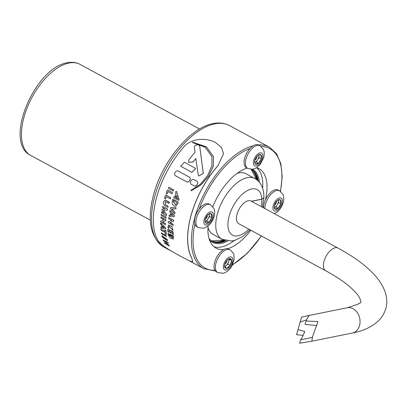 <?xml version="1.0" encoding="UTF-8"?>
<svg xmlns="http://www.w3.org/2000/svg" width="406" height="406" viewBox="0 0 406 406"><rect width="100%" height="100%" fill="white"/><g stroke="black" fill="none" stroke-linecap="round" stroke-linejoin="round"><path stroke-width="0.61" d="M247.087 168.094A45.162 23.096 118.4 0 0 212.81 206.73M208.065 226.025A45.162 23.096 118.4 0 0 215.997 248.112A45.162 23.096 118.4 0 0 223.752 249.528M213.982 246.741A45.162 23.096 118.4 0 0 221.422 246.929A45.162 23.096 118.4 0 0 234.394 240.479M227.685 248.736A45.162 23.096 118.4 0 0 250.822 230.253M263.083 207.578A45.162 23.096 118.4 0 0 263.667 205.888M265.377 199.96A45.162 23.096 118.4 0 0 258.962 168.657A45.162 23.096 118.4 0 0 256.648 167.708M262.641 188.232A45.162 23.096 118.4 0 0 256.709 167.724M251.395 201.259L261.794 199.158L263.91 197.605C263.93 188.267 260.88 181.893 254.765 178.488A34.52 17.651 -61.6 0 0 217.621 213.038A34.52 17.651 -61.6 0 0 221.925 239.22L213.226 234.516A34.52 17.651 -61.6 0 1 207.973 227.416M237.246 173.276A34.52 17.651 -61.6 0 1 246.066 173.788L254.765 178.488M262.423 207.222L263.905 197.712L261.799 199.255L251.527 201.33M211.856 241.149A41.021 20.975 118.4 0 0 220.199 241.935A41.021 20.975 118.4 0 0 224.828 240.423M211.937 241.2A41.021 20.975 118.4 0 0 220.372 242.032A41.021 20.975 118.4 0 0 225.061 240.494M257.546 180.416A41.021 20.975 118.4 0 0 251.456 169.363M257.363 180.259A41.021 20.975 118.4 0 0 251.421 169.363M274.167 207.096L274.857 208.978L278.064 208.329L280.881 203.812L280.485 199.95A5.349 2.735 118.4 0 0 278.283 199.904A5.349 2.735 118.4 0 0 277.273 200.594A5.349 2.735 118.4 0 0 274.461 205.111A5.349 2.735 118.4 0 0 274.192 207.471A5.349 2.735 118.4 0 0 274.857 208.978A5.349 2.735 118.4 0 0 278.064 208.329A5.349 2.735 118.4 0 0 280.881 203.812A5.349 2.735 118.4 0 0 280.485 199.95L278.308 199.991L278.587 202.624L275.831 207.04L274.233 207.364A4.532 2.314 118.4 0 0 274.263 207.359A4.532 2.314 118.4 0 0 277.207 204.832A4.532 2.314 118.4 0 0 278.166 202.711A4.532 2.314 118.4 0 0 278.389 200.737A4.532 2.314 118.4 0 0 278.222 200.011M274.431 205.208A2.801 1.436 118.4 0 0 276.374 202.513A2.801 1.436 118.4 0 0 276.522 201.346M263.575 207.847A12.911 6.603 -61.6 0 1 264.27 202.975A12.911 6.603 -61.6 0 1 278.161 190.049L279.531 190.79A12.911 6.603 -61.6 0 0 265.641 203.716A12.911 6.603 -61.6 0 0 264.94 208.588M275.831 207.04L278.064 208.329M278.587 202.624L280.881 203.812M224.625 266.392A4.532 2.314 118.4 0 0 224.701 266.377A4.532 2.314 118.4 0 0 226.218 265.554A4.532 2.314 118.4 0 0 228.603 261.728A4.532 2.314 118.4 0 0 228.639 258.982M225.832 248.751A12.911 6.603 -61.6 0 1 228.598 249.071L229.969 249.812A12.911 6.603 -61.6 0 0 227.198 249.487A12.911 6.603 -61.6 0 0 216.911 260.363A12.911 6.603 -61.6 0 0 217.687 272.522L216.317 271.781A12.911 6.603 -61.6 0 1 215.54 259.622A12.911 6.603 -61.6 0 1 225.832 248.751M229.507 258.642A5.349 2.735 118.4 0 0 228.72 258.926A5.349 2.735 118.4 0 0 226.025 261.626A5.349 2.735 118.4 0 0 224.63 266.463A5.349 2.735 118.4 0 0 224.635 266.488A5.349 2.735 118.4 0 0 226.71 268.32A5.349 2.735 118.4 0 0 230.192 265.341A5.349 2.735 118.4 0 0 231.587 260.5A5.349 2.735 118.4 0 0 229.507 258.642L231.587 260.5L230.192 265.341L226.71 268.32L224.63 266.463M224.868 264.225A2.801 1.436 118.4 0 0 226.959 260.363M224.807 266.762L227.918 264.093L229.288 259.363L228.786 258.916M224.518 267.011L226.71 268.32M227.918 264.093L230.192 265.341M229.288 259.363L231.587 260.5M209.237 213.947L209.506 216.581L206.75 220.996L205.152 221.321A4.532 2.314 118.4 0 0 205.182 221.316A4.532 2.314 118.4 0 0 208.126 218.788A4.532 2.314 118.4 0 0 209.085 216.667A4.532 2.314 118.4 0 0 209.313 214.693A4.532 2.314 118.4 0 0 209.141 213.972M205.35 219.164A2.801 1.436 118.4 0 0 207.293 216.469A2.801 1.436 118.4 0 0 207.441 215.302M195.19 216.931A12.911 6.603 -61.6 0 1 209.08 204.01L210.45 204.751A12.911 6.603 -61.6 0 0 196.56 217.672A12.911 6.603 -61.6 0 0 198.169 227.461L196.798 226.721A12.911 6.603 -61.6 0 1 195.19 216.931M205.38 219.067A5.349 2.735 118.4 0 0 205.111 221.427A5.349 2.735 118.4 0 0 205.776 222.935A5.349 2.735 118.4 0 0 208.988 222.285A5.349 2.735 118.4 0 0 211.8 217.773A5.349 2.735 118.4 0 0 211.404 213.906A5.349 2.735 118.4 0 0 209.202 213.866A5.349 2.735 118.4 0 0 208.192 214.556A5.349 2.735 118.4 0 0 205.38 219.067M205.091 221.052L205.776 222.935L208.988 222.285L211.8 217.773L211.404 213.906L209.227 213.952M206.75 220.996L208.988 222.285M209.506 216.581L211.8 217.773M254.648 162.03L255.333 163.917L258.546 163.268L261.362 158.751L260.967 154.884A5.349 2.735 118.4 0 0 258.764 154.843A5.349 2.735 118.4 0 0 257.754 155.534A5.349 2.735 118.4 0 0 254.938 160.05A5.349 2.735 118.4 0 0 254.674 162.41A5.349 2.735 118.4 0 0 255.333 163.917A5.349 2.735 118.4 0 0 258.546 163.268A5.349 2.735 118.4 0 0 261.362 158.751A5.349 2.735 118.4 0 0 260.967 154.884L258.789 154.93L259.064 157.564L256.313 161.979L254.714 162.298A4.532 2.314 118.4 0 0 254.745 162.293A4.532 2.314 118.4 0 0 257.688 159.771A4.532 2.314 118.4 0 0 258.642 157.65A4.532 2.314 118.4 0 0 258.871 155.671A4.532 2.314 118.4 0 0 258.703 154.95M254.912 160.147A2.801 1.436 118.4 0 0 256.856 157.452A2.801 1.436 118.4 0 0 257.003 156.285M247.731 168.444L246.361 167.703A12.911 6.603 -61.6 0 1 244.752 157.914A12.911 6.603 -61.6 0 1 258.642 144.988L260.013 145.729A12.911 6.603 -61.6 0 0 246.117 158.655A12.911 6.603 -61.6 0 0 247.731 168.444L252.649 169.272L256.399 167.861L260.16 164.481L263.661 157.777C265.032 152.133 263.489 149.51 263.403 149.403L260.013 145.729M256.313 161.979L258.546 163.268M259.064 157.564L261.362 158.751M169.398 202.462L168.713 203.269L165.171 201.63L165.272 204.665L167.962 206.116L168.048 207.37L164.988 205.842C162.628 203.442 162.745 201.584 165.328 200.26L169.398 202.462M169.109 203.335L168.713 203.269M164.861 200.27L165.328 200.26M176.087 206.081C174.534 206.344 173.255 205.654 172.245 204L172.245 201.031A69.269 35.423 -61.6 0 1 172.697 199.63L173.083 199.214L173.692 200.168A69.269 35.423 -61.6 0 0 173.24 201.569L175.453 204.807L176.63 203.401A69.269 35.423 -61.6 0 1 176.884 202.604L174.326 201.219L174.397 199.935L177.777 201.67L178.077 202.543A69.269 35.423 -61.6 0 0 177.625 203.944L175.859 206.152M169.206 226.127L168.794 228.289M168.49 225.02L171.997 226.294L172.849 230.486M170.601 207.639L175.808 207.542L176.047 208.836M172.048 208.887L175.022 212.612L174.91 213.703M166.079 243.539L168.967 245.097L169.312 245.787M169.241 245.879L164.861 243.504L164.232 242.722L166.668 242.483L163.654 240.854L163.364 240.093L167.744 242.463L168.323 243.306L165.881 243.554L169.612 245.909M164.227 242.666L166.739 242.402M163.039 239.982L167.815 242.382L168.394 243.224M162.106 235.713L167.439 239.672L167.302 240.707M169.906 210.577L170.515 210.81L174.407 215.566L174.215 216.611M174.138 216.642L169.363 216.616L168.921 215.388L172.849 215.368L171.317 213.515A69.269 35.423 -61.6 0 0 171.114 214.576L170.89 214.952L170.114 214.033A69.269 35.423 -61.6 0 1 170.424 212.434L169.794 211.668L169.87 210.587L170.444 210.836L174.336 215.596L174.362 216.591M168.962 215.373L172.92 215.337M171.114 214.576L171.185 214.546A69.152 35.363 -61.6 0 1 171.368 213.581M171.185 214.546L170.926 214.931M161.192 232.932L165.998 235.328L166.155 236.231M166.084 236.297L161.7 233.927L161.542 233.029L165.927 235.399L166.084 236.297L166.501 236.322M160.73 229.319L164.963 231.395M164.983 229.862L164.866 230.172L165.937 230.649L164.943 230.111M165.866 230.709A69.269 35.423 -61.6 0 0 166.216 234.287L166.293 234.221A69.152 35.363 -61.6 0 1 165.937 230.649M166.293 234.221L166.201 234.511M168.14 221.762L171.916 220.402M168.622 217.611L173.438 220.022L173.626 221.184L169.875 222.534L172.89 224.163L173.2 225.315L168.414 222.884L168.175 221.747L171.845 220.443L168.83 218.814L168.581 217.626L173.362 220.057L173.55 221.224M169.967 222.498L172.966 224.117L173.235 225.284M162.4 221.854L165.384 223.467L165.349 224.523M160.558 221.113L164.131 219.874L161.116 218.245L160.817 217.088L165.597 219.519L165.831 220.661L162.293 221.884L165.313 223.518L165.272 224.574L165.709 224.604M165.272 224.574L160.888 222.204L160.603 221.097L164.207 219.829M160.852 217.068L165.673 219.473L165.902 220.615M161.152 214.475L165.968 216.885L166.191 218.083M160.578 227.37L164.161 227.548M162.456 226.736L162.293 227.096L162.385 226.797L161.385 226.254A69.269 35.423 -61.6 0 1 161.36 224.848L160.649 224.127L160.456 223.183L161.075 223.412L165.465 227.898L165.491 228.811L161.192 228.476L160.735 227.355L164.085 227.604L162.364 225.868A69.269 35.423 -61.6 0 0 162.385 226.797L162.456 226.736A69.152 35.363 -61.6 0 1 162.441 225.944M160.497 223.163L161.146 223.361L165.541 227.842L165.567 228.756M168.901 232.156L168.754 232.501L168.901 232.156A69.152 35.363 -61.6 0 1 168.825 230.562M171.017 231.745A69.152 35.363 -61.6 0 0 171.073 233.008L170.002 232.531A69.269 35.423 -61.6 0 1 169.941 231.166L168.744 230.517A69.269 35.423 -61.6 0 0 168.825 232.212L167.83 231.674A69.269 35.423 -61.6 0 1 167.734 229.476L168.297 229.182L167.81 229.42L168.297 229.182L172.682 231.552L173.113 232.384A69.269 35.423 -61.6 0 0 173.21 234.587L173.169 234.83M173.215 234.81L173.286 234.526A69.152 35.363 -61.6 0 1 173.189 232.328M171.073 233.008L170.956 233.323M169.414 234.034L172.9 235.713L173.443 236.459A69.152 35.363 -61.6 0 0 173.565 237.566L173.286 239.012M168.094 233.313L167.988 233.617L169.058 234.089L168.064 233.551M168.982 234.155A69.269 35.423 -61.6 0 0 169.104 235.262L169.18 235.196A69.152 35.363 -61.6 0 1 169.058 234.089M169.18 235.196L172.367 237.957M162.009 209.181L165.146 208.923M162.593 206.41L167.389 208.836L167.389 210.059M167.318 210.09L163.324 210.374L166.501 214.48L166.105 215.424L161.72 213.054L161.502 211.841L164.288 213.211L161.938 210.181L162.126 209.161L165.075 208.953L162.684 207.659L162.557 206.421L167.318 208.862L167.495 210.044M163.395 210.344L166.577 214.444L166.176 215.388M166.105 215.424L166.531 215.464M161.542 211.825L164.186 213.079M191.449 257.561A69.152 35.363 -61.6 0 1 191.353 214.282A69.152 35.363 -61.6 0 1 217.992 165.602L223.518 153.686L221.478 147.49L215.693 142.638C206.654 137.431 191.023 138.121 183.72 147.073A69.152 35.363 -61.6 0 0 157.081 195.753A69.152 35.363 -61.6 0 0 157.178 239.027C160.03 245.402 173.428 252.375 182.593 257.323L189.78 261.109L192.804 261.728L191.505 257.45L192.804 261.728M177.625 203.944L175.884 206.146M164.897 200.265L166.435 200.61L169.124 202.061L169.469 202.447L168.784 203.254M165.206 201.625L165.343 204.644L168.033 206.096L168.084 207.354M223.523 153.686L217.992 165.602M191.505 257.45A69.04 35.307 -61.6 0 1 191.424 214.266A69.04 35.307 -61.6 0 1 217.992 165.699M173.118 199.209L173.758 200.163A69.152 35.363 -61.6 0 0 173.311 201.564L175.488 204.802M174.433 199.935L177.843 201.665L178.143 202.533A69.152 35.363 -61.6 0 0 177.691 203.934M165.866 195.103L170.54 197.529L170.444 198.813M165.623 198.666L165.206 199.092L165.623 198.666A69.152 35.363 -61.6 0 1 166.247 196.666M176.118 191.297L176.676 191.764L179.036 199.422L178.589 200.361M176.219 196.494L175.717 196.915L176.219 196.494A69.152 35.363 -61.6 0 1 176.569 195.55M174.032 196.605L176.92 198.072L176.772 199.356M172.672 189.297L173.474 189.673L173.215 190.952M168.825 187.217L171.652 188.683L171.393 189.962M167.734 190.044L172.362 192.474L172.159 193.758M167.277 193.626L166.795 194.048L167.277 193.626A69.152 35.363 -61.6 0 1 168.008 191.607M199.716 146.338L203.304 173.413L198.773 176.031M193.017 161.989L188.526 162.309L188.937 159.781A69.269 35.423 -61.6 0 1 195.002 152.372L194.413 147.368C193.936 144.617 199.6 143.805 199.737 146.49L203.264 173.367L198.752 176.011L198.275 174.94L195.773 158.467A69.269 35.423 -61.6 0 0 193.017 161.989L193.048 162.045A69.152 35.363 -61.6 0 1 195.783 158.548M193.048 162.045L188.546 162.339M211.983 156.696L205.289 147.312L192.551 142.572L192.647 142.161L206.39 146.845L213.52 156.696L213.251 166.105L208.608 176.128L200.757 184.999L191.135 190.774L191.038 190.343L191.135 190.774L200.803 185.04L208.643 176.184L213.272 166.191L213.546 156.797M196.88 181.223L196.479 180.975C199.437 182.045 196.347 187.572 193.84 185.689L191.652 184.507C188.643 183.405 191.733 177.879 194.286 179.787L196.479 180.975M196.529 181.01C199.478 182.071 196.413 187.597 193.895 185.72M189.409 177.183L189.008 176.935C191.967 178.006 188.876 183.532 186.369 181.649L175.884 175.981C172.88 174.879 175.971 169.353 178.523 171.261L189.008 176.935M189.059 176.97C192.008 178.031 188.942 183.558 186.425 181.68L186.369 181.649M195.662 168.612L191.865 172.383L180.68 166.206M194.794 167.906L195.646 168.586L191.825 172.342L180.66 166.186L184.309 162.238L194.794 167.906M190.982 190.328L191.079 190.754L190.982 190.328L200.234 184.344L207.613 175.554L211.871 165.765L211.957 156.609L205.274 147.226L192.535 142.496L192.647 142.161M172.89 230.461L169.17 226.152L168.759 228.319L167.917 227.73L168.454 225.041L171.921 226.345L172.971 230.369M175.742 207.562L176.016 208.846L171.977 208.912L174.95 212.637L174.874 213.718L174.301 213.47L170.459 208.694L170.718 207.623L175.808 207.542M163.06 239.926L163.435 240.012M167.363 239.748L167.267 240.748L161.918 236.799L162.065 235.749L167.439 239.672M166.293 239.17L166.227 239.779L162.989 237.383L163.075 236.749L166.293 239.17M166.257 239.738L163.06 237.307L163.116 236.713M161.223 232.892L161.613 232.958M166.247 234.485L165.222 233.749A69.269 35.423 -61.6 0 1 165.064 232.46L161.182 230.359L161.086 229.405L164.968 231.506A69.269 35.423 -61.6 0 1 164.866 230.172M160.761 229.278L161.162 229.339M165.897 216.926L166.155 218.103L165.755 218.042L161.375 215.672L161.116 214.49L165.968 216.885M173.286 234.526L172.215 234.044A69.269 35.423 -61.6 0 1 172.134 232.349L170.936 231.704A69.269 35.423 -61.6 0 0 171.002 233.069L170.997 233.298M172.682 231.552L173.113 232.384M167.734 229.476L168.221 229.238L172.606 231.608M169.104 235.262L172.332 237.992L172.494 237.094A69.269 35.423 -61.6 0 1 172.423 236.465L169.865 235.079L169.769 234.125L173.443 236.459M173.321 238.977L173.489 237.632A69.269 35.423 -61.6 0 1 173.367 236.525M173.25 239.048L170.231 238.099L168.109 234.724A69.269 35.423 -61.6 0 1 167.988 233.617M169.444 233.998L169.845 234.059M167.977 190.104L172.296 192.469L172.124 193.758L167.957 191.576A69.269 35.423 -61.6 0 0 167.211 193.626M166.795 194.048L166.216 193.089A69.269 35.423 -61.6 0 1 167.186 190.434L167.764 190.044M171.591 188.678L171.357 189.962L168.541 188.496L168.789 187.212L171.652 188.683M173.413 189.663L173.179 190.947L172.393 190.576L172.636 189.292L173.474 189.673M176.854 198.072L176.737 199.361L176.432 199.28L173.869 197.895L173.996 196.605L176.92 198.072M176.676 191.764L178.97 199.427L178.554 200.361L177.965 199.899L176.544 195.459A69.269 35.423 -61.6 0 0 176.153 196.494M175.717 196.915L175.159 195.956A69.269 35.423 -61.6 0 1 176.011 193.713L175.565 192.226L176.087 191.292L176.615 191.759M166.161 195.159L170.474 197.534L170.408 198.818L166.196 196.636A69.269 35.423 -61.6 0 0 165.552 198.681M165.206 199.092L164.557 198.138A69.269 35.423 -61.6 0 1 165.394 195.494L165.897 195.103M306.591 319.816L300.161 322.115L297.979 329.672L304.779 331.479C302.942 336.006 301.536 338.802 300.572 339.863L312.488 337.34M300.161 322.115L301.607 317.101L309.418 315.416C308.738 315.802 307.601 317.67 306.007 321.024L317.999 321.522L313.097 335.046C311.95 339.117 311.696 341.136 312.346 341.111L299.603 343.207L300.572 339.863M325.719 270.751L238.738 223.716A12.885 6.592 -61.6 0 1 237.129 213.947A12.885 6.592 -61.6 0 1 250.999 201.046L337.975 248.081A12.885 6.592 -61.6 0 0 324.11 260.977A12.885 6.592 -61.6 0 0 325.719 270.751C337.386 277.125 346.338 283.302 352.586 289.295C356.224 292.863 358.635 295.827 359.817 298.187L360.934 301.709C361.807 302.734 357.224 304.754 347.191 307.773A12.885 10.186 78.6 0 1 357.326 312.64A12.885 10.186 78.6 0 1 359.488 325.673A12.885 10.186 78.6 0 1 352.296 333.037L312.346 341.111M316.827 325.582L305.038 324.374L306.007 321.024M303.12 335.366L296.532 334.686L297.979 329.672M30.719 155.442C2.898 142.278 34.911 67.472 67.229 62.793C71.908 61.834 76.155 62.351 79.977 64.351A51.78 26.481 118.4 0 0 68.863 63.062A51.78 26.481 118.4 0 0 27.593 106.676A51.78 26.481 118.4 0 0 30.719 155.442L150.327 220.123M163.846 247.056C149.885 237.358 146.667 219.164 154.189 192.474C163.445 160.06 190.581 127.56 213.074 123.607C219.154 122.368 224.64 123.033 229.527 125.601A69.04 35.307 118.4 0 0 214.713 123.881A69.04 35.307 118.4 0 0 159.685 182.03A69.04 35.307 118.4 0 0 163.846 247.056L172.037 251.487M229.527 125.601L269.447 147.185A69.04 35.307 118.4 0 0 258.566 144.947M232.572 264.631A67.888 34.718 118.4 0 0 261.332 235.937M280.379 191.327A67.888 34.718 118.4 0 0 261.088 146.439M250.05 148.459A67.888 34.718 118.4 0 0 199.214 208.999M194.85 224.122A67.888 34.718 118.4 0 0 214.87 270.34M253.197 145.795A69.04 35.307 118.4 0 0 199.168 204.7A69.04 35.307 118.4 0 0 203.771 268.645L215.317 270.969M248.837 229.177A25.888 13.241 -61.6 0 1 231.887 234.744A25.888 13.241 -61.6 0 1 229.324 215.52A25.888 13.241 -61.6 0 1 247.899 190.297A25.888 13.241 -61.6 0 1 261.794 199.158M261.799 199.255A25.888 13.241 -61.6 0 1 261.099 206.507M251.547 169.363A41.021 20.975 -61.6 0 1 258.323 181.132M226.086 240.748A41.021 20.975 -61.6 0 1 221.092 242.423A41.021 20.975 -61.6 0 1 212.292 241.397L209.1 238.743M252.796 169.251A41.732 21.34 -61.6 0 1 259.5 182.431M227.817 241.022A41.732 21.34 -61.6 0 1 221.448 243.356A41.732 21.34 -61.6 0 1 209.501 239.961M223.914 240.119A41.021 20.975 -61.6 0 1 219.473 241.545A41.021 20.975 -61.6 0 1 211.511 240.931L223.665 240.022M251.228 169.363A41.021 20.975 -61.6 0 1 256.607 179.66M273.319 205.345A7.247 3.705 -61.6 0 1 279.561 197.905A7.247 3.705 -61.6 0 1 282.023 203.584A7.247 3.705 -61.6 0 1 275.775 211.018A7.247 3.705 -61.6 0 1 273.319 205.345M230.004 256.927A7.247 3.705 -61.6 0 1 232.46 262.601A7.247 3.705 -61.6 0 1 226.218 270.041A7.247 3.705 -61.6 0 1 223.757 264.362A7.247 3.705 -61.6 0 1 230.004 256.927M204.238 219.301A7.247 3.705 -61.6 0 1 210.481 211.866A7.247 3.705 -61.6 0 1 212.942 217.54A7.247 3.705 -61.6 0 1 206.7 224.975A7.247 3.705 -61.6 0 1 204.238 219.301M262.504 158.523A7.247 3.705 -61.6 0 1 256.257 165.958A7.247 3.705 -61.6 0 1 253.801 160.279A7.247 3.705 -61.6 0 1 260.043 152.844A7.247 3.705 -61.6 0 1 262.504 158.523M79.977 64.351L199.585 129.027M269.447 147.185L276.522 153.661L280.84 163.684L282.2 176.554L280.561 191.465M261.479 236.013L247.513 253.1L232.333 265.123M190.17 261.291L203.771 268.645M221.925 239.22L231.542 241.002L234.876 240.347L242.615 236.622L250.167 229.897M256.389 179.503L251.212 169.363M274.405 213.703L277.8 211.526L279.754 209.45L281.607 206.654L283.18 202.838C284.55 197.194 283.007 194.57 282.921 194.464L279.531 190.79M217.687 272.522L223.056 273.274C226.172 272.878 230.892 268.65 232.075 265.615L234.074 259.825L233.912 255.039C234.267 254.217 232.953 252.476 229.969 249.812M198.169 227.461L203.117 228.289L204.736 227.883L208.72 225.482L210.673 223.412L212.526 220.61L214.104 216.799C215.474 211.15 213.926 208.527 213.84 208.42L210.45 204.751M337.975 248.081C353.641 256.506 365.847 265.468 374.596 274.969C385.598 287.159 388.75 299.557 385.7 308.854C384.132 313.965 381.381 318.268 377.448 321.765C370.835 327.414 362.451 331.174 352.296 333.037M347.191 307.773L307.474 315.797"/></g></svg>
